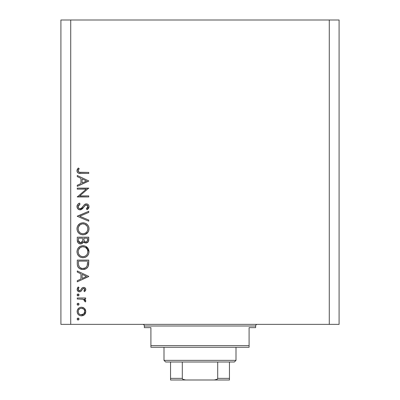 <?xml version="1.0" encoding="UTF-8"?>
<svg xmlns="http://www.w3.org/2000/svg" width="400" height="400" viewBox="0 0 400 400"><rect width="100%" height="100%" fill="white"/><g stroke="black" fill="none" stroke-linecap="round" stroke-linejoin="round"><path stroke-width="0.6" d="M79.945 255.635L78.695 254.04L79.925 255.62L81.47 256.475M70.725 324.365L329.275 324.365L329.275 20L70.725 20L70.725 324.365L60.91 324.365L60.91 20L60.91 324.365L70.725 324.365L70.725 20L60.91 20L329.275 20L329.275 324.365L70.725 324.365M77.275 189.155L86.265 189.155L77.275 189.155L77.275 188.125L88.725 188.125L79.71 195.91L88.725 195.91L88.725 196.935L77.275 196.935L86.265 189.155L77.275 196.935L88.725 196.935L88.725 195.91L79.71 195.91L88.725 188.125L77.275 188.125L77.275 189.155L77.275 188.125L88.725 188.34M79.765 209.845L77.86 208.865L76.99 206.9L77.7 204.485L79.48 203.105L80.065 204.075L78.76 205.085L78.155 206.59L78.665 208.125L79.605 208.76L81.375 208.3L84.375 204.685L85.645 203.935L86.885 203.89L87.875 204.315L88.6 205.11L89.01 206.39L88.7 208.025L87.08 209.715L86.38 208.785L87.735 207.23L87.76 205.935L86.995 205L85.575 205.08L82.23 208.96L80.08 209.86L83.775 207.16L84.915 205.62L86.395 204.865L87.845 206.545L86.38 208.785L87.08 209.715L89.02 206.66C88.915 204.96 88.02 204.02 86.35 203.84L84.605 204.48L81.22 208.42L80.095 208.83C78.845 208.635 78.2 207.89 78.155 206.59L80.065 204.075L79.48 203.105C77.95 203.8 77.115 204.96 76.98 206.59C77.125 208.535 78.155 209.625 80.08 209.86L80.38 209.84M88.725 220.065L88.725 221.17L77.275 216.32L88.725 211.33L88.725 212.43L79.7 216.25L88.725 220.065L88.725 221.17L77.275 216.32L88.725 221.17L88.725 220.065L79.7 216.25L88.725 212.43L88.725 211.33L77.275 216.175L88.725 211.33L88.725 212.43M76.98 228.825L77.405 226.51L78.705 224.555L80.64 223.225L82.95 222.785L85.26 223.22L87.235 224.49L88.56 226.43L89.015 228.435L88.605 231.07L87.305 233.055L85.34 234.39L83.005 234.825L80.69 234.395L78.735 233.085L77.415 231.135L76.98 228.825C77.315 232.5 79.325 234.5 83.005 234.825C86.72 234.49 88.725 232.46 89.02 228.73C88.65 225.075 86.625 223.095 82.95 222.785C79.285 223.135 77.295 225.145 76.98 228.825L76.99 229.12M76.98 251.73L77.405 249.42L78.705 247.465L80.64 246.135L82.95 245.69L85.26 246.13L87.235 247.4L88.56 249.34L89.015 251.345L88.605 253.98L87.305 255.965L85.34 257.3L83.005 257.735L80.69 257.305L78.735 255.995L77.415 254.045L76.98 251.73C77.315 255.41 79.325 257.41 83.005 257.735C86.72 257.4 88.725 255.37 89.02 251.64C88.65 247.985 86.625 246 82.95 245.69C79.285 246.045 77.295 248.055 76.98 251.73L76.99 252.03M77.275 272.075L77.275 270.95L88.725 276.385L77.275 281.82L77.275 280.7L80.945 279.005L80.945 273.815L77.275 272.075L77.275 270.95L77.275 272.075L80.945 273.815L80.945 279.005L77.275 280.7L77.275 281.82L88.725 276.53L77.275 281.82L77.275 280.7M78.08 318.09L77.125 319.045L77.405 318.37L78.08 318.09L78.755 318.37L79.035 319.045L78.755 319.72L77.895 319.98L77.125 319.045L78.08 320L79.035 319.045L78.08 318.09L78.45 318.16M81.435 307.225L83.03 307.51L84.405 308.37L85.45 309.81L85.79 311.56L85.45 313.305L84.41 314.74L83.035 315.605L81.435 315.89L79.775 315.57L78.365 314.63L77.425 313.225L77.125 311.56L77.42 309.89L78.365 308.485L79.77 307.545L81.435 307.225C78.78 307.47 77.345 308.915 77.125 311.56C77.35 314.205 78.785 315.645 81.435 315.89L84.41 314.74L85.79 311.56L84.405 308.37L81.84 307.24M77.125 304.215L77.405 303.54L78.08 303.26L78.755 303.535L79.035 304.215L78.755 304.89L78.08 305.17L77.405 304.89L77.125 304.215L78.08 305.17L79.035 304.215L78.08 303.26L77.125 304.215M77.275 299L77.275 297.97L77.275 299L77.275 297.97L85.645 297.97L85.645 299L84.41 299L85.68 300.41L85.505 301.935L84.615 301.375L84.385 299.955L83.275 299.28L77.275 299L82.96 299.185L84.76 300.845L84.615 301.375L85.505 301.935L85.79 301.04L84.41 299L85.645 299L85.645 297.97L77.275 297.97L85.645 297.97L85.645 299M77.125 294.96L77.405 294.285L78.08 294.005L78.755 294.285L79.035 294.96L78.755 295.635L78.08 295.915L77.405 295.635L77.125 294.96L78.08 295.915L79.035 294.96L78.08 294.005L77.125 294.96M83.425 287.405L84.865 287.76L85.755 289.09L85.69 290.135L84.6 291.655L83.88 290.96L84.74 289.3L83.85 288.445L82.875 288.71L81.2 291.095L79.885 291.78L78.185 291.4L77.165 289.83L77.42 288.025L78.26 286.96L79.035 287.64L78.22 288.82L78.245 289.845L79.36 290.765L80.38 290.42L82.12 287.925L83.595 287.4L82.305 287.78L80.3 290.495L79.5 290.775L78.155 289.3L79.035 287.64L78.26 286.96L77.125 289.35C77.245 290.85 78.05 291.67 79.545 291.805L80.84 291.415L82.875 288.71L83.635 288.425L84.76 289.515L83.88 290.96L84.6 291.655L85.79 289.515C85.665 288.19 84.935 287.485 83.595 287.4L83.805 287.405M77.275 263.635C77.305 267.32 79.17 269.27 82.855 269.485L79.56 268.605L77.955 266.985L77.325 264.785L77.275 260.085L88.725 260.085L88.655 264.23L87.96 266.82L86.165 268.645L82.855 269.485C85.45 269.505 87.27 268.355 88.315 266.03L88.725 260.085L77.275 260.085L77.275 263.635L77.275 260.085L88.725 260.085L88.725 262.395M77.275 240.275L77.275 237.175L77.275 240.275L77.275 237.175L88.725 237.175L88.455 241.345L87.705 242.405L86.54 242.98L84.82 242.865L83.45 241.725L81.95 243.6L79.845 243.865L78.11 242.82L77.275 240.275C77.325 242.45 78.41 243.665 80.525 243.93C81.995 243.865 82.975 243.13 83.45 241.725L85.89 243.05C87.91 242.75 88.855 241.535 88.725 239.41L88.725 237.175L77.275 237.175L88.725 237.175L88.725 239.41M77.275 176.62L77.275 175.495L88.725 180.93L77.275 186.365L77.275 185.245L80.945 183.555L80.945 178.36L77.275 176.62L77.275 175.495L77.275 176.62L80.945 178.36L80.945 183.555L77.275 185.245L77.275 186.365L88.725 181.075L77.275 186.365L77.275 185.245M78.64 169.45L78.17 171.065L79.215 172.255L88.725 172.415L88.725 173.44L80.3 173.43L78.265 173.065L77.29 172.11L76.98 170.77L77.36 169.26L78.3 168.005L79.18 168.615L78.155 170.825L79.18 168.615L78.3 168.005L76.98 170.77C77.36 172.865 78.7 173.755 80.99 173.44L88.725 173.44L88.725 172.415L81.105 172.415C79.555 172.685 78.57 172.155 78.155 170.825L78.225 171.28M339.09 20L339.09 324.365L329.275 324.365L339.09 324.365L339.09 20L329.275 20L339.09 20M78.625 318.26L79.015 318.85M79.015 319.24L78.445 319.93M77.885 319.98L77.36 319.67M77.71 319.925L77.41 319.725M77.145 318.85L77.555 318.25M78.965 318.68L78.755 318.37M85.445 313.315L84.725 314.425M84.1 315L84.41 314.74M79.38 315.38L79.775 315.57M77.91 314.11L77.645 313.695M77.565 313.55L78.365 314.63M77.145 311.135L77.41 309.915M77.43 309.875L79.015 307.955M83.035 307.51L83.735 307.86M85.005 309.035L84.72 308.69M83.805 313.865L84.76 311.555C84.56 313.57 83.45 314.675 81.43 314.86C79.41 314.675 78.32 313.575 78.155 311.555C78.32 309.54 79.415 308.44 81.43 308.25L80.165 308.5L78.685 309.715L79.08 309.215M83.535 308.995L81.43 308.25C83.45 308.435 84.56 309.54 84.76 311.555L84.515 310.285L83.775 309.215M84.51 312.825L83.535 314.115L84.51 312.825L84.7 310.905M82.7 314.62L83.535 314.115M82.075 314.8L82.395 314.725M80.79 314.8L83.765 313.905M78.21 310.92L78.21 312.2L78.97 313.78M79.08 313.895L80.165 314.615L81.755 314.845M78.39 310.28L78.21 312.2M78.625 303.43L79.015 304.015M79.035 304.215L78.08 305.17M77.885 305.15L77.405 304.89M77.71 305.095L77.36 304.84M77.145 304.015L77.41 303.535M78.965 303.845L78.61 303.42M77.405 303.54L77.195 303.845M84.93 299.375L84.68 299.18M85.505 301.935L85.79 301.04L85.505 301.935L84.615 301.375L84.715 300.525L83.94 299.58M84.615 301.375L84.76 300.845M84.15 299.73L83.585 299.395M83.56 299.385L83.295 299.285M83.27 299.275L82.605 299.115M82.25 299.075L81.885 299.045M78.28 294.025L78.61 294.165M78.625 294.175L79.015 294.765M78.08 295.915L79.035 294.965M77.71 295.845L77.41 295.64M77.715 295.845L77.365 295.59M77.145 294.765L77.405 294.29M78.965 294.595L78.755 294.285M85.765 289.84L85.69 290.135M84.83 291.44L84.6 291.655L83.88 290.96L84.205 290.66M84.47 290.335L84.685 289.94M84.675 289.09L84.42 288.745L84.675 289.095M84.06 288.51L83.355 288.465M83.635 288.425L83.045 288.595M83.145 288.54L82.74 288.835M82.17 289.63L82.36 289.325M81.76 290.34L81.505 290.72M79.545 291.805L79.065 291.76M79.055 291.76L78.615 291.63M78.18 291.395L77.415 290.55M77.32 290.355L77.165 289.83M78.26 286.96L79.035 287.64L78.7 287.98M78.41 288.38L78.22 288.82M78.17 289.06L78.235 289.815M78.56 290.345L78.965 290.655M80.3 290.495L79.925 290.705M80.59 290.17L80.965 289.58M81.49 288.675L82.12 287.925M84.43 287.535L84.86 287.755M85.435 288.315L85.635 288.675M88.725 276.385L77.275 270.95L88.725 276.385M86.495 276.445L82.12 278.465L82.12 274.37L86.495 276.445L82.12 274.37L82.12 278.465L86.495 276.445M88.655 264.24L88.58 264.895M88.565 265.01L88.45 265.59M87.955 266.82L87.535 267.455M86.165 268.645L86.575 268.375M86.155 268.65L84.145 269.375M82.855 269.485L82.565 269.475M82.275 269.46L81.345 269.325M80.065 268.885L79.565 268.605M78.77 268.005L78.325 267.525M77.52 265.905L77.445 265.575M77.325 264.78L77.285 264.225M77.705 266.465L77.955 266.985M83.285 269.47L83.72 269.435M86.96 268.065L87.225 267.805M87.55 261.915L87.23 265.435L87.55 261.915M87.115 265.775L87.23 265.435C86.48 267.44 85.025 268.445 82.86 268.455L85.05 268M86.14 267.26L84.95 268.045L86.14 267.26L86.975 266.1L86.61 266.72M78.575 264.895L78.45 262.425L78.575 264.895L79.345 266.88L80.32 267.78L79.79 267.375L81.54 268.3L82.86 268.455C80.845 268.46 79.475 267.54 78.74 265.7L78.97 266.28M78.45 261.11L87.55 261.11L78.45 261.11L78.45 262.425L78.45 261.11M83.675 268.4L84.275 268.28M87.095 265.83L87.29 265.225M79.34 266.875L79.75 267.335M80.855 268.065L81.825 268.365M78.495 264.075L78.55 264.715M83.245 245.7L84.13 245.8M85.8 246.375L89.02 251.64M88.345 254.545L87.33 255.94M85.305 257.31L84.875 257.465M83.005 257.735L82.415 257.71M80.155 257.05L79.65 256.75M78.735 255.995L77.71 254.655M78.105 255.265L77.73 254.69M77.005 251.14L76.99 251.435M77.825 248.575L79.605 246.7M79.7 246.64L80.04 246.43M80.325 246.28L80.6 246.155M80.73 246.1L81.05 245.985M88.56 249.34L87.995 248.3M82.95 245.69L82.655 245.7M87.305 255.965L88.055 255.04M78.24 250.72L78.155 251.69C78.385 248.69 79.985 247.035 82.955 246.72C85.945 247.015 87.58 248.67 87.845 251.69L87.845 251.69C87.605 254.72 85.99 256.39 83.005 256.705C79.995 256.41 78.375 254.735 78.155 251.69L78.56 253.745M79.035 248.795L78.495 249.81L80.245 247.565L79.035 248.795L78.34 250.26M84.835 247.08L82.475 246.74L80.24 247.57L81.08 247.09M86.125 247.88L86.41 248.155M87.305 253.99L87.825 252.175L87.625 250.21M80.255 255.87L82.04 256.615L83.99 256.615M84.4 256.515L86.115 255.565M86.415 255.28L87.05 254.45M87.61 253.24L87.755 252.655M78.955 254.505L79.925 255.62M81.97 246.815L81.13 247.07M78.495 249.81L78.26 250.595M87.755 250.725L87.31 249.435M87.475 249.8L86.83 248.645M86.16 247.915L84.845 247.085M88.675 240.39L88.625 240.71M88.46 241.345L88.15 241.925L85.89 243.05M84.78 242.85L84.51 242.73M84.485 242.715L83.685 242.055M83.26 242.19L83.035 242.605M82.37 243.34L82.735 243.005L82.37 243.335M81.485 243.79L81.025 243.895M80.15 243.91L79.87 243.87M79.84 243.86L79.265 243.68M79.19 243.65L78.775 243.415M77.88 242.52L78.23 242.955M77.36 241.215L77.315 240.965M77.28 240.615L77.315 240.955M82.685 239.96L82.705 238.885M79.5 242.59L78.785 241.79L79.5 242.59L80.88 242.87M78.54 241.015L78.785 241.79M83.915 239.785L84.485 241.385L85.87 242.02C84.34 241.64 83.675 240.6 83.88 238.895L83.88 238.205L87.55 238.205L87.55 239.6C87.675 240.965 87.11 241.775 85.87 242.02L86.495 241.91M86.285 241.975L87.4 240.84L87.55 238.205L83.88 238.205L83.975 240.235M87.4 240.83L87.55 239.6M81.885 242.33L82.57 241.025L80.525 242.9C78.94 242.505 78.245 241.425 78.45 239.665L78.45 238.205L82.705 238.205L78.45 238.205L78.45 239.665M78.505 240.775L80.525 242.9L81.445 242.67M83.88 238.895L83.91 239.68M85.35 241.945L85.605 242.005M83.245 222.79L82.655 222.79M83.54 222.81L84.125 222.89L83.54 222.81M85.795 223.46L86.305 223.755M86.86 224.155L87.23 224.48M87.31 224.56L87.98 225.37M88.56 226.425L88.34 225.97M88.765 226.99L88.905 227.545M88.91 227.565L88.995 228.14M88.605 231.07L88.735 230.69M88.035 232.165L84.875 234.555M83.305 234.815L82.41 234.8M78.74 233.085L77.71 231.745M78.105 232.355L77.72 231.77M77.005 228.235L76.99 228.525M77.08 227.645L77.4 226.515M77.825 225.665L80.035 223.525M80.33 223.37L80.595 223.245M80.73 223.19L81.05 223.075M80.155 234.145L80.69 234.395M79.945 232.73L78.695 231.13L79.925 232.71L81.47 233.565M78.24 227.81L78.155 228.78C78.385 225.78 79.985 224.125 82.955 223.81C85.945 224.105 87.58 225.765 87.845 228.78L87.845 228.78C87.605 231.81 85.99 233.48 83.005 233.795C79.995 233.5 78.375 231.825 78.155 228.78L78.56 230.84M79.035 225.885L78.495 226.9L80.245 224.655L79.035 225.885L78.26 227.685M84.835 224.17L82.475 223.835L80.24 224.66L81.08 224.18M86.125 224.97L86.41 225.245M87.305 231.085L87.825 229.265L87.625 227.305M80.255 232.96L82.04 233.71L83.99 233.705M84.4 233.605L86.115 232.655L87.05 231.54M86.415 232.37L86.78 231.94M87.61 230.33L87.755 229.745M78.955 231.6L79.925 232.71M81.97 223.905L81.13 224.16M87.755 227.815L87.31 226.53M87.475 226.89L86.83 225.74M87.03 226.03L84.845 224.175M76.99 206.28L77.025 206.02M77.16 205.475L77.08 205.745M77.315 205.1L77.93 204.225M78.3 203.88L79.48 203.105L80.065 204.075L78.76 205.085M78.665 203.6L78.985 203.39M79.155 203.29L79.48 203.105M78.635 205.245L78.32 205.78M78.195 206.175L78.185 207M78.445 207.78L78.665 208.13L78.44 207.78M78.755 208.23L79.155 208.56M80.095 208.83L80.625 208.745M80.69 208.72L81.835 207.865M82.635 206.91L83.045 206.355M84.49 204.58L84.795 204.34M85.205 204.1L85.47 203.99M87.415 204.055L87.87 204.31M87.88 204.315L88.205 204.595M88.285 204.68L88.605 205.115M88.985 207.145L88.88 207.58M88.87 207.605L88.705 208.015M88.455 208.43L88.065 208.885M87.81 209.13L87.465 209.425M87.08 209.715L86.38 208.785L86.69 208.535M87.395 207.845L87.085 208.18M87.4 207.835L87.735 207.23M87.84 206.72L87.825 206.24M87.825 206.235L87.765 205.945M87.745 205.89L87.465 205.385M87.36 205.265L86.395 204.865M85.97 204.925L85.675 205.03M84.335 206.38L85.275 205.285M83.42 207.64L82.58 208.625M81.225 209.61L80.675 209.79M78.255 209.225L77.87 208.875M77.86 208.86L78.4 209.335M76.99 206.9L76.98 206.59M87.47 205.39L87.76 205.935M86.915 208.34L86.38 208.785M79.86 208.815L79.195 208.585M88.725 195.91L88.725 196.935L77.275 196.705M88.725 180.93L77.275 175.495L88.725 180.93M86.495 180.99L82.12 183.01L82.12 178.92L86.495 180.99L82.12 178.92L82.12 183.01L86.495 180.99M88.725 172.415L88.725 173.44L80.3 173.43M78.26 173.065L77.985 172.89M77.7 172.655L77.44 172.35M77.29 172.11L77.05 171.465M76.995 171.115L77.05 171.46M77.005 170.38L77.36 169.26M77.155 169.735L77.365 169.26M78.3 168.005L79.18 168.615L78.715 169.33M78.2 170.445L78.155 170.825M78.23 171.295L78.44 171.7M78.325 171.515L78.755 172.015M78.805 172.05L79.92 172.37M79.76 172.355L81.105 172.415M80.63 172.41L80.155 172.39M78.32 170.075L78.505 169.695M78.685 313.4L79.09 313.905M81.43 308.25L80.785 308.31M78.685 309.715L78.39 310.29M78.45 262.425L78.46 263.25M82.195 268.42L83.215 268.445M87.41 264.57L87.5 263.69M87.54 262.805L87.55 262.36M78.495 253.595L78.93 254.465M82.52 256.685L83.49 256.685M83.97 256.615L85.74 255.86L86.78 254.85M87.845 251.69L87.825 251.205M87.03 248.94L85.28 247.295M83.44 246.74L82 246.81M78.34 250.265L78.155 251.69M82.32 241.735L82.62 240.765M82.65 240.495L82.67 240.23M80.9 242.865L81.26 242.76M81.88 242.34L82.125 242.055M78.495 230.685L78.93 231.555M82.52 233.775L83.49 233.775M83.97 233.71L86.12 232.65M87.845 228.78L87.825 228.295M86.155 225L85.28 224.39M83.44 223.83L82 223.9M78.495 226.9L78.155 228.78M142.725 324.365A1.635 1.635 0 0 1 144.365 326L144.365 327.635L150.91 327.635L150.91 345.635L249.09 345.635L249.09 327.635L255.635 327.635L255.635 326A1.635 1.635 0 0 1 257.275 324.365A1.635 1.635 0 0 0 255.635 326L144.365 326A1.635 1.635 0 0 0 142.725 324.365M255.22 327.635L249.09 327.635L249.09 347.275L150.91 347.275L249.09 347.275L249.09 345.635L150.91 345.635L150.91 327.635L144.365 327.635L144.365 326L255.635 326L255.635 327.635L255.22 327.635L255.635 327.635M150.91 345.635L150.91 347.275L150.91 345.635M144.365 327.635L144.78 327.635M229.455 378.66L229.455 378.365L217.7 378.365L217.7 362L234.365 362L236 360.365L164 360.365L165.635 362L217.7 362L165.635 362L164 360.365L236 360.365L236 347.275L236 360.365L234.365 362L217.7 362L217.7 378.365L217.205 379.24L214.265 380L185.735 380L182.945 379.345M164 347.275L164 360.365L164 347.275M229.455 378.365L229.455 362L229.455 379.985L229.455 378.365L217.7 378.365L217.205 379.24L214.78 379.985L170.545 380L185.735 380L183.71 379.71L182.795 379.235L182.3 378.365L182.3 362L182.3 378.365L170.545 378.365L170.545 380M182.355 378.66L182.3 378.365L170.545 378.365L170.545 379.71L170.545 378.855M170.545 362L170.545 378.365L170.545 362M229.455 380L214.265 380L229.455 379.985"/></g></svg>
